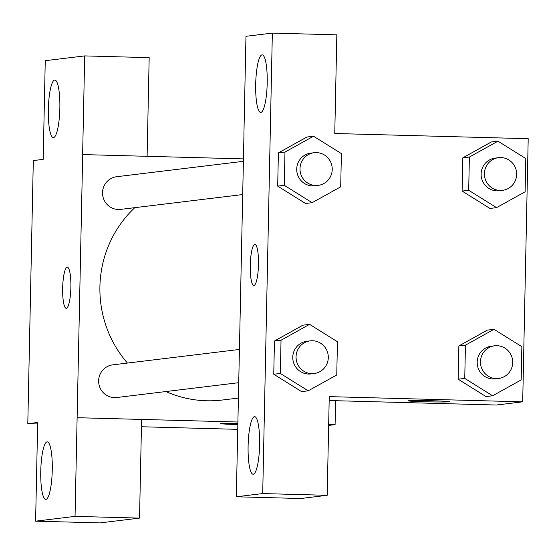 <?xml version="1.0" encoding="UTF-8"?>
<svg xmlns="http://www.w3.org/2000/svg" width="556" height="556" viewBox="0 0 556 556"><rect width="100%" height="100%" fill="white"/><g stroke="black" fill="none" stroke-linecap="round" stroke-linejoin="round"><path stroke-width="0.83" d="M37.641 423.957L27.8 423.693L33.311 160.566L43.187 159.37L45.251 60.694L84.693 55.906L82.629 154.575L243.452 158.891M237.732 429.336L141.439 426.751M220.76 423.623A20.572 0.598 -178.8 0 0 237.836 424.562A20.572 0.598 1.2 0 1 220.753 423.63A20.572 0.598 1.2 0 1 237.857 423.394M27.8 423.693L37.676 422.497L35.605 521.167L100.087 522.897L139.528 518.109L141.592 419.432L77.117 417.702L82.684 154.568M335.588 400.709L335.087 424.624L328.652 425.409M335.087 424.624L328.665 424.45M237.892 422.011L77.166 417.695M47.114 441.853A28.801 5.741 -88.5 0 0 40.762 470.904A28.801 5.741 -88.5 0 0 45.738 499.42A28.801 5.741 -88.5 0 0 52.25 470.786A28.801 5.741 -88.5 0 0 47.288 441.846A28.801 5.741 -88.5 0 0 47.114 441.853M139.528 518.109L75.046 516.371L77.117 417.702M35.605 521.167L75.046 516.371M84.693 55.906L149.175 57.636L147.111 156.299M54.697 80.05A28.801 5.741 -88.5 0 0 48.344 109.108A28.801 5.741 -88.5 0 0 53.32 137.617A28.801 5.741 -88.5 0 0 59.833 108.99A28.801 5.741 -88.5 0 0 54.863 80.043A28.801 5.741 -88.5 0 0 54.697 80.05M70.876 287.23A20.572 4.101 91.5 0 1 66.206 308.295A20.572 4.101 91.5 0 1 62.661 287.619A20.572 4.101 91.5 0 1 67.311 267.172A20.572 4.101 91.5 0 1 70.876 287.23M67.318 267.172A20.572 4.101 -88.5 0 0 62.675 287.619A20.572 4.101 -88.5 0 0 66.213 308.295M239.462 349.453L112.722 364.854A16.458 16.117 83.1 0 0 114.362 397.63A16.458 16.117 83.1 0 0 116.691 397.526L238.767 382.688M243.403 161.316L116.663 176.718A16.458 16.117 83.1 0 0 118.303 209.501A16.458 16.117 83.1 0 0 120.631 209.39L242.708 194.551M165.848 391.549A111.242 108.962 83.1 0 0 206.554 400.765A111.242 108.962 83.1 0 0 222.303 400.028L238.441 398.068M134.781 207.666A111.242 108.962 83.1 0 0 127.421 363.068M243.952 134.969L236.321 496.779L262.703 493.568L272.35 33.103L245.967 36.307L243.903 134.976M272.35 33.103L336.832 34.833L334.761 133.503L528.2 138.701L522.689 401.828L496.355 405.025L329.166 400.535M254.794 244.376A20.572 4.101 91.5 0 1 254.912 244.376A20.572 4.101 91.5 0 1 258.464 265.045A20.572 4.101 91.5 0 1 253.807 285.499A20.572 4.101 91.5 0 1 250.256 265.129A20.572 4.101 91.5 0 1 254.794 244.376M254.467 416.652A28.801 5.741 91.5 0 1 254.641 416.646A28.801 5.741 91.5 0 1 259.603 445.592A28.801 5.741 91.5 0 1 253.091 474.219A28.801 5.741 91.5 0 1 248.115 445.71A28.801 5.741 91.5 0 1 254.467 416.652M262.043 54.856A28.801 5.741 91.5 0 1 262.217 54.849A28.801 5.741 91.5 0 1 267.186 83.789A28.801 5.741 91.5 0 1 260.667 112.423A28.801 5.741 91.5 0 1 255.69 83.907A28.801 5.741 91.5 0 1 262.043 54.856M254.919 244.376A20.572 4.101 -88.5 0 0 254.808 244.383A20.572 4.101 -88.5 0 0 250.269 265.115A20.572 4.101 -88.5 0 0 253.814 285.499M236.321 496.779L300.803 498.51L327.185 495.306L329.249 396.63L522.689 401.828M327.185 495.306L262.703 493.568M308.198 390.826L280.335 373.451L281.03 340.216L309.588 324.356L337.45 341.731L336.755 374.966L308.198 390.826L301.616 391.626L273.754 374.251L274.449 341.016L302.985 325.121M492.609 395.775L464.747 378.407L465.442 345.172L493.999 329.312L521.862 346.687L521.167 379.922L492.609 395.775L486.027 396.581L458.165 379.206L458.86 345.971L487.397 330.076M496.55 207.645L468.687 190.27L469.382 157.035L497.94 141.182L525.802 158.55L525.107 191.785L496.55 207.645L489.968 208.444L462.105 191.069L462.8 157.834L491.337 141.94M312.138 202.69L284.276 185.315L284.971 152.08L313.528 136.227L341.391 153.595L340.696 186.83L312.138 202.69L305.557 203.489L277.694 186.114L278.389 152.879L306.926 136.984M449.074 401.807A20.572 0.598 1.2 0 1 426.848 401.814A20.572 0.598 1.2 0 1 408.361 400.834A20.572 0.598 1.2 0 1 428.94 400.667A20.572 0.598 1.2 0 1 449.491 401.696A20.572 0.598 1.2 0 1 449.074 401.807M408.361 400.827A20.572 0.598 -178.8 0 0 426.966 401.807A20.572 0.598 -178.8 0 0 449.074 401.793A20.572 0.598 -178.8 0 0 449.491 401.689M498.551 157.675L495.257 158.078A16.458 16.117 83.1 0 0 481.246 176.356A16.458 16.117 83.1 0 0 499.232 190.75L502.52 190.347A16.458 16.117 83.1 0 0 500.88 157.563A16.458 16.117 83.1 0 0 484.533 175.953A16.458 16.117 83.1 0 0 502.52 190.347M468.687 190.27L462.105 191.069L462.8 157.834L491.358 141.982L497.94 141.182M469.382 157.035L462.8 157.834M494.611 345.811L491.316 346.207A16.458 16.117 83.1 0 0 477.305 364.493A16.458 16.117 83.1 0 0 495.285 378.879L498.579 378.483A16.458 16.117 83.1 0 0 496.939 345.7A16.458 16.117 83.1 0 0 480.592 364.09A16.458 16.117 83.1 0 0 498.579 378.483M464.747 378.407L458.165 379.206L458.86 345.971L487.417 330.111L493.999 329.312M465.442 345.172L458.86 345.971M314.14 152.719L310.846 153.122A16.458 16.117 83.1 0 0 296.834 171.401A16.458 16.117 83.1 0 0 314.821 185.794L318.108 185.391A16.458 16.117 83.1 0 0 316.468 152.608A16.458 16.117 83.1 0 0 300.122 170.998A16.458 16.117 83.1 0 0 318.108 185.391M284.276 185.315L277.694 186.114L278.389 152.879L306.947 137.026L313.528 136.227M284.971 152.08L278.389 152.879M310.199 340.856L306.905 341.259A16.458 16.117 83.1 0 0 292.894 359.537A16.458 16.117 83.1 0 0 310.88 373.924L314.168 373.528A16.458 16.117 83.1 0 0 312.528 340.745A16.458 16.117 83.1 0 0 296.181 359.134A16.458 16.117 83.1 0 0 314.168 373.528M280.335 373.451L273.754 374.251L274.449 341.016L303.006 325.163L309.588 324.356M281.03 340.216L274.449 341.016"/></g></svg>
